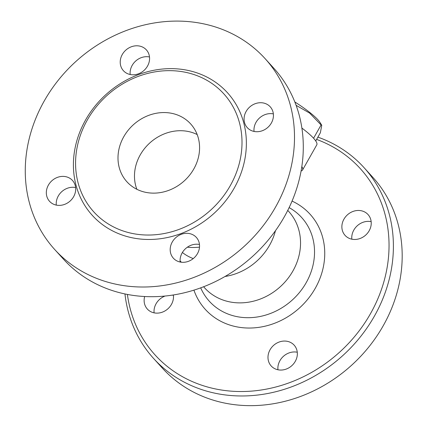 <?xml version="1.0" encoding="UTF-8"?>
<svg xmlns="http://www.w3.org/2000/svg" width="427" height="427" viewBox="0 0 427 427"><rect width="100%" height="100%" fill="white"/><g stroke="black" fill="none" stroke-linecap="round" stroke-linejoin="round"><path stroke-width="0.64" d="M301.078 170.987A55.953 9.33 -150.5 0 0 302.551 170.01A55.953 9.33 -150.5 0 0 301.82 166.519M302.551 170.01L316.765 144.892A55.953 9.33 -150.5 0 0 301.878 128.063M294.822 101.941A49.927 8.326 29.5 0 1 320.01 122.469L321.75 125.266L321.083 124.962L309.671 113.128L296.108 105.325M315.734 140.931L320.373 132.733L321.75 125.266M313.573 138.236L321.083 124.962M203.61 286.763L204.624 287.878A56.818 50.002 -42.2 0 0 219.11 298.452A56.818 50.002 -42.2 0 0 287.27 279.306A56.818 50.002 -42.2 0 0 288.764 211.509L287.745 210.388M182.393 252.496A50.023 44.024 -42.2 0 0 193.25 258.586M316.594 139.41A138.594 121.978 137.8 0 1 324.974 142.864A138.594 121.978 137.8 0 1 329.687 360.447A138.594 121.978 137.8 0 1 127.401 294.443M343.943 219.168A15.495 13.637 137.8 0 1 368.026 214.551A15.495 13.637 137.8 0 1 365.72 235.063A15.495 13.637 137.8 0 1 345.08 235.384A15.495 13.637 137.8 0 1 343.943 219.168M290.189 342.262A15.495 13.637 137.8 0 1 294.139 345.144A15.495 13.637 137.8 0 1 291.833 365.656A15.495 13.637 137.8 0 1 271.198 365.976A15.495 13.637 137.8 0 1 271.599 347.487A15.495 13.637 137.8 0 1 290.189 342.262M173.378 294.977A15.495 13.637 137.8 0 1 171.424 304.43A15.495 13.637 137.8 0 1 147.342 309.047A15.495 13.637 137.8 0 1 144.668 296.525M124.956 293.952A142.036 125.004 -42.2 0 0 153.608 358.477A142.036 125.004 -42.2 0 0 342.796 355.574A142.036 125.004 -42.2 0 0 363.953 167.544A142.036 125.004 -42.2 0 0 327.744 141.118A142.036 125.004 -42.2 0 0 317.891 137.12M153.608 358.477L162.399 368.159A142.036 125.004 -42.2 0 0 351.586 365.256A142.036 125.004 -42.2 0 0 372.744 177.232L363.953 167.544M165.046 296.05A15.495 13.637 -42.2 0 0 156.09 303.73A15.495 13.637 -42.2 0 0 154.094 312.847M173.415 295.313A15.495 13.637 -42.2 0 0 172.353 295.137M297.272 352.238A15.495 13.637 -42.2 0 0 277.95 369.777M371.159 221.645A15.495 13.637 -42.2 0 0 353.828 230.068A15.495 13.637 -42.2 0 0 351.837 239.184M273.36 113.902A15.495 13.637 -42.2 0 0 256.035 122.319A15.495 13.637 -42.2 0 0 254.038 131.441M199.473 244.495A15.495 13.637 -42.2 0 0 180.151 262.034M75.616 187.565A15.495 13.637 -42.2 0 0 58.291 195.988A15.495 13.637 -42.2 0 0 56.3 205.104M149.503 56.972A15.495 13.637 -42.2 0 0 130.182 74.511M265.055 58.584A142.036 125.004 137.8 0 1 243.924 246.592A142.036 125.004 137.8 0 1 54.747 249.56A142.036 125.004 137.8 0 1 58.424 80.041A142.036 125.004 137.8 0 1 228.845 32.164A142.036 125.004 137.8 0 1 265.055 58.584L273.846 68.277A142.036 125.004 137.8 0 1 252.715 256.28A142.036 125.004 137.8 0 1 63.538 259.248M142.421 46.997A15.495 13.637 137.8 0 1 146.37 49.879A15.495 13.637 137.8 0 1 144.064 70.391A15.495 13.637 137.8 0 1 123.424 70.711A15.495 13.637 137.8 0 1 123.835 52.217A15.495 13.637 137.8 0 1 142.421 46.997M48.4 185.094A15.495 13.637 137.8 0 1 72.489 180.472A15.495 13.637 137.8 0 1 70.177 200.984A15.495 13.637 137.8 0 1 49.537 201.304A15.495 13.637 137.8 0 1 48.4 185.094M177.344 261.11A15.495 13.637 137.8 0 1 173.394 258.228A15.495 13.637 137.8 0 1 175.705 237.716A15.495 13.637 137.8 0 1 196.34 237.401A15.495 13.637 137.8 0 1 195.934 255.89A15.495 13.637 137.8 0 1 177.344 261.11M271.364 123.019A15.495 13.637 137.8 0 1 247.281 127.636A15.495 13.637 137.8 0 1 249.587 107.124A15.495 13.637 137.8 0 1 270.227 106.809A15.495 13.637 137.8 0 1 271.364 123.019M201.416 77.495A87.807 77.276 -42.2 0 0 96.064 107.092A87.807 77.276 -42.2 0 0 93.791 211.883A87.807 77.276 -42.2 0 0 210.741 210.052A87.807 77.276 -42.2 0 0 223.801 93.828A87.807 77.276 -42.2 0 0 201.416 77.495M179.682 115.909A43.042 37.88 137.8 0 1 190.655 123.915A43.042 37.88 137.8 0 1 184.245 180.893A43.042 37.88 137.8 0 1 126.915 181.774A43.042 37.88 137.8 0 1 128.047 130.411A43.042 37.88 137.8 0 1 179.682 115.909M136.87 189.294A43.042 37.88 137.8 0 1 149.343 143.381A43.042 37.88 137.8 0 1 196.164 134.067A43.042 37.88 137.8 0 1 197.183 134.553M225.018 276.493A56.818 50.002 -42.2 0 0 275.463 230.708M181.272 262.157A56.818 50.002 -42.2 0 0 181.336 262.221L181.272 262.157A56.818 56.818 0 0 1 180.077 260.79M289.116 207.602A62.321 54.843 137.8 0 1 305.134 284.489A62.321 54.843 137.8 0 1 225.216 312.847A62.321 54.843 137.8 0 1 200.701 287.857M193.927 290.147A70.759 62.273 -42.2 0 0 223.326 322.524A70.759 62.273 -42.2 0 0 315.27 288.278A70.759 62.273 -42.2 0 0 292.052 201.085M204.186 75.75A91.25 80.308 -42.2 0 0 73.412 163.648A91.25 80.308 -42.2 0 0 202.051 222.771A91.25 80.308 -42.2 0 0 204.186 75.75M187.368 247.201A56.818 56.818 0 0 0 199.505 247.132M54.709 249.517L63.5 259.205"/></g></svg>
